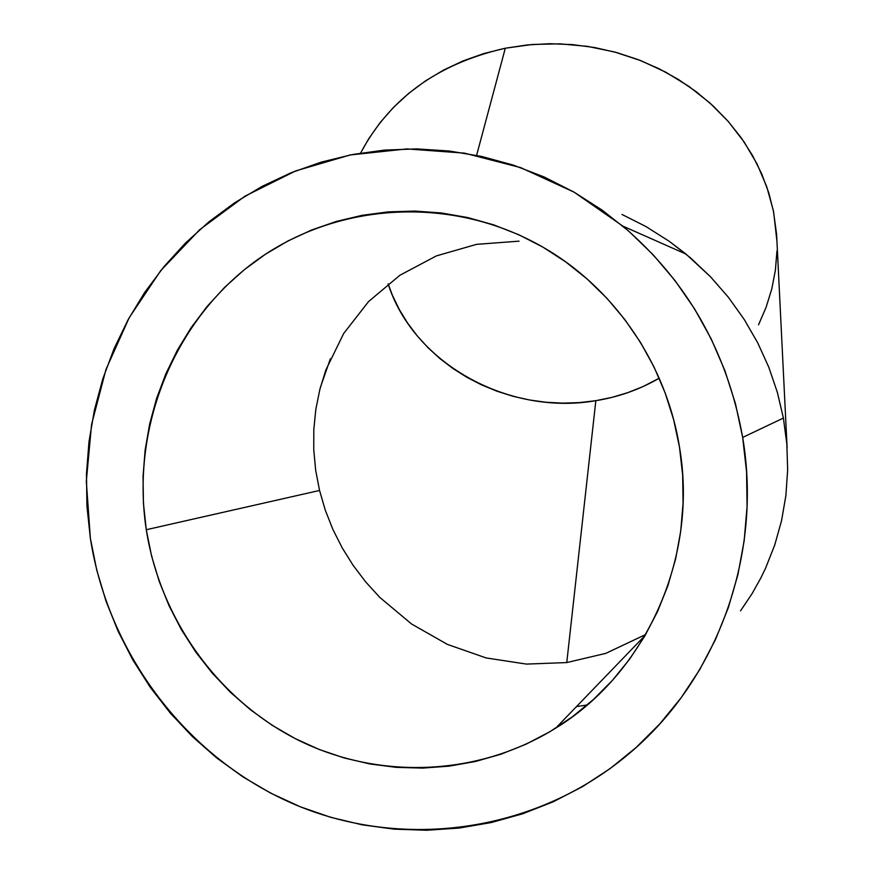 <?xml version="1.0" encoding="UTF-8"?>
<svg xmlns="http://www.w3.org/2000/svg" width="874" height="874" viewBox="0 0 874 874"><rect width="100%" height="100%" fill="white"/><g stroke="black" fill="none" stroke-linecap="round" stroke-linejoin="round"><path stroke-width="1.31" d="M325.904 369.877L319.895 389.258L315.853 409.174L313.81 429.451L313.755 449.87L315.678 470.267L319.545 490.456L146.275 529.72C130.554 427.058 174.145 319.436 257.317 259.807C340.467 200.375 457.779 195.011 548.872 250.685C616.978 292.091 666.6 365.944 679.502 447.204L673.646 419.695L665.147 392.907L654.091 367.124L640.62 342.608L624.866 319.622L607.004 298.373L587.241 279.09L565.773 261.938L542.841 247.091L518.675 234.68L493.526 224.804L467.656 217.55L441.326 212.961L414.789 211.071L388.318 211.869L362.142 215.321L336.534 221.384L311.712 229.971L287.907 240.984L265.335 254.312L244.196 269.793L224.684 287.295L206.941 306.643L191.144 327.63L177.4 350.092L165.852 373.788L156.566 398.522L149.64 424.065L145.117 450.197L143.041 476.669L143.423 503.26L146.275 529.72L151.541 555.842L159.21 581.363L169.206 606.064L181.442 629.739L195.82 652.157L212.229 673.1L230.528 692.394L250.554 709.841L272.142 725.278L295.095 738.53L319.207 749.477L344.28 757.998L370.073 763.985L396.337 767.372L422.841 768.093L449.312 766.127L475.511 761.472L501.173 754.142L526.028 744.2L549.833 731.724L572.339 716.811L593.315 699.604L612.521 680.256L629.761 658.963L644.859 635.933L657.619 611.385L667.933 585.58L675.657 558.77L680.715 531.239L683.064 503.271L682.66 475.161L679.502 447.204C698.392 556.76 646.432 672.696 555.711 728.14C477.958 776.582 378.518 780.056 298.11 740.059C217.779 699.659 160.237 618.901 146.275 529.72L319.545 490.456L325.314 510.241L332.907 529.458L342.247 547.932L353.238 565.511L365.791 582.04L379.786 597.39L411.556 623.992L447.433 644.411L486.163 657.947L526.41 664.087L566.767 662.568L605.791 653.37L645.668 634.535L605.791 653.37L566.767 662.568L595.839 400.685C618.617 396.982 639.746 389.487 659.215 378.213L643.002 386.581L627.816 392.634L612.04 397.353L595.839 400.685L566.767 662.568L526.41 664.087L486.163 657.947L447.433 644.411L411.556 623.992L379.786 597.39L365.791 582.04L353.238 565.511L342.247 547.932L332.907 529.458L325.314 510.241L319.545 490.456L315.678 470.267L313.755 449.87L313.81 429.451L315.853 409.174L319.895 389.258L325.904 369.877L343.668 333.507L368.609 301.519L399.888 275.266L436.355 255.907L476.603 244.338L519.025 241.158L476.603 244.338L436.355 255.907L399.888 275.266L368.609 301.519L343.668 333.507M669.233 241.3L645.919 226.53L622.004 214.458L645.919 226.53L669.233 241.3L690.318 257.699L710.529 276.785L686.014 254.083L669.233 241.3M728.403 297.302L710.529 276.785L728.403 297.302L744.156 319.36L728.403 297.302M757.66 342.728L744.156 319.36L757.66 342.728L768.759 367.146L757.66 342.728M777.357 392.35L768.759 367.146L777.357 392.35L783.399 418.067L777.357 392.35M742.671 437.426L783.399 418.067L786.84 444.025L787.66 469.961L785.879 495.591L781.553 520.686L774.746 544.983L765.548 568.253L760.751 578.162L752.022 593.741L740.496 610.893L752.022 593.741L760.751 578.162L765.548 568.253L774.746 544.983L781.553 520.686L785.879 495.591L787.66 469.961L786.84 444.025L783.399 418.067L742.671 437.426C762.598 554.509 717.598 678.77 630.394 752.536C537.663 831.829 405.612 850.61 296.767 805.336C187.899 759.659 108.474 654.976 90.372 538.373L86.318 481.323L91.562 424.502L105.972 369.451L129.21 317.677L160.707 270.656L199.654 229.72L245.048 196.115L295.696 170.911L350.179 154.96L406.978 148.919L464.4 153.125L520.696 167.633L574.098 192.16L622.856 226.115C687.434 281.373 727.376 351.807 742.671 437.426L746.571 471.829L747.073 506.428L744.167 540.831L737.896 574.699L728.326 607.67L715.566 639.386L699.779 669.517L681.13 697.769L659.837 723.847L636.13 747.489L610.271 768.486L582.554 786.633L553.275 801.775L522.728 813.77L491.232 822.554L459.112 828.06L426.698 830.256L394.283 829.164L362.197 824.827L330.743 817.321L300.186 806.735L270.831 793.21L242.917 776.888L216.697 757.944L192.4 736.574L170.212 712.987L150.339 687.412L132.914 660.078L118.11 631.246L106.016 601.17L96.752 570.121L90.372 538.373L86.941 506.199L86.471 473.883L88.984 441.698L94.436 409.928L102.815 378.857L114.024 348.748L128.008 319.884L144.636 292.506L163.777 266.876L185.277 243.223L208.962 221.788L234.636 202.779L262.069 186.381L291.042 172.768L321.282 162.105L352.517 154.512L384.484 150.088L416.854 148.908L449.334 151.016L481.618 156.424L513.355 165.12L544.251 177.04L573.967 192.094L602.208 210.164L628.668 231.086L653.053 254.662L675.099 280.685L694.568 308.872L711.228 338.97L724.907 370.642L735.427 403.58L742.671 437.426M787.113 447.75L776.593 234.254L773.315 210.394L766.782 186.828L757.048 163.93L744.2 142.08L728.413 121.639L709.885 102.957L688.898 86.384L665.78 72.203L640.904 60.677L614.673 52.014L587.536 46.377L559.95 43.842L532.386 44.465L505.303 48.223C437.787 63.573 389.553 98.522 360.601 153.081L368.675 138.813L380.201 122.491L393.595 107.273L408.748 93.332L425.529 80.856L443.763 69.975L463.275 60.83L483.857 53.543L505.303 48.223L476.603 155.364L505.303 48.223L527.372 44.924L549.812 43.711L572.394 44.596L594.833 47.578L616.902 52.626L638.326 59.683L658.887 68.653L678.344 79.447L696.502 91.923L713.14 105.929L728.118 121.3L741.272 137.863L752.481 155.408L761.647 173.74L768.716 192.662L773.632 211.967L776.942 241.279M587.241 704.957L576.479 706.607L587.241 704.957M776.953 250.914L775.402 270.164L771.764 289.01L766.105 307.277L758.523 324.811M388.122 283.853L392.339 295.073L399.189 309.309L407.481 322.899L417.106 335.714L427.976 347.666L439.983 358.646L453.027 368.566L466.978 377.36L481.716 384.942L497.12 391.268L513.049 396.293L529.371 399.953L545.944 402.248L562.648 403.132L579.32 402.608L595.839 400.685C508.952 415.937 413.468 363.748 388.122 283.853M555.711 728.14L645.209 635.332M686.014 254.083L622.856 226.115M320.354 387.466L330.35 358.799"/></g></svg>
